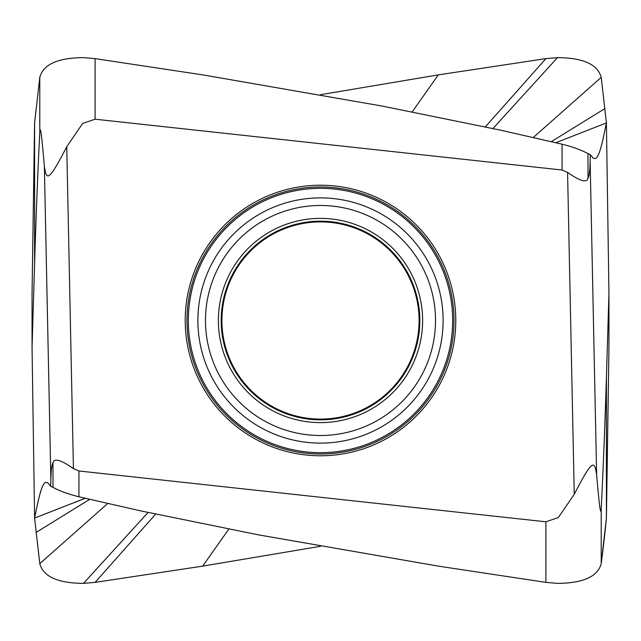 <?xml version="1.0" encoding="UTF-8"?>
<svg xmlns="http://www.w3.org/2000/svg" width="641" height="641" viewBox="0 0 641 641"><rect width="100%" height="100%" fill="white"/><g stroke="black" fill="none" stroke-linecap="round" stroke-linejoin="round"><path stroke-width="0.96" d="M39.79 77.353L34.59 122.92L32.05 293.666L32.05 347.334L34.59 263.82C36.056 215.4 37.795 171.524 39.79 132.19L39.79 77.353C43.284 64.372 57.858 57.794 83.514 57.634L95.1 58.627L202.7 74.869L382.533 106.134L500.933 130.251L562.069 144.193L562.069 170.017L567.573 172.429L574.256 494.291C593.053 457.77 594.447 460.911 596.635 474.741C599.896 512.552 600.753 514.523 601.21 508.81L601.21 563.647L606.41 518.08L608.95 347.334L608.95 293.666L606.41 377.18C604.944 425.6 603.205 469.476 601.21 508.81M412.219 111.871L438.3 74.877L545.9 58.627L557.486 57.634C583.142 57.794 597.716 64.372 601.21 77.353L606.41 122.92C602.836 139.922 599.183 160.122 594.343 158.487L593.077 158.071L590.281 154.617L588.005 153.664C581.427 150.034 572.782 146.877 562.069 144.193M608.95 293.666L606.41 122.92L555.843 142.719M320.5 94.7L438.3 74.877M34.59 263.82L34.59 122.92M228.781 529.129L202.7 566.123L320.5 546.3L202.7 566.123L95.1 582.373L83.514 583.366C57.858 583.206 43.284 576.628 39.79 563.647L34.59 518.08L32.05 347.334M562.069 170.017L95.1 119.202L82.673 123.465L66.744 146.709C47.939 183.23 46.553 180.089 44.365 166.259C41.104 128.448 40.247 126.477 39.79 132.19M85.157 498.281L34.59 518.08C38.164 501.078 41.817 480.878 46.657 482.513L47.033 482.561M34.59 518.08C38.436 499.099 42.226 480.646 46.657 482.513L47.923 482.929L50.719 486.383L50.863 479.548C51.064 470.55 51.777 464.925 52.995 462.674C54.173 457.922 60.983 459.885 73.427 468.571L66.744 146.709M47.41 482.673L46.657 482.513L47.923 482.929L50.719 486.383L52.995 487.336C59.573 490.966 68.218 494.123 78.931 496.807L140.075 510.741L258.467 534.858L438.3 566.123L545.9 582.373L557.486 583.366C583.142 583.206 597.716 576.628 601.21 563.647A5274.981 2638.476 8 0 0 604.944 532.455A5274.981 2638.476 8 0 0 606.41 518.08L606.41 377.18M50.719 486.383L52.995 487.336C58.756 490.661 67.401 493.818 78.931 496.807L78.931 470.983L73.427 468.571M78.931 470.983L545.9 521.798L545.9 582.373L557.486 583.366C583.142 583.206 597.716 576.628 601.21 563.647M545.9 521.798L558.327 517.535L574.256 494.291M590.281 154.617L590.137 161.452C589.936 170.45 589.223 176.075 588.005 178.326C586.827 183.078 580.017 181.115 567.573 172.429M95.1 119.202L95.1 58.627M319.426 455.775A135.283 135.283 0 0 1 185.217 319.963A135.283 135.283 0 0 1 320.5 185.217A135.283 135.283 0 0 1 321.574 185.225A135.283 135.283 0 0 1 455.783 321.037A135.283 135.283 0 0 1 320.5 455.783A135.283 135.283 0 0 1 319.426 455.775M320.5 221.906A98.594 98.594 0 0 0 221.906 320.5A98.594 98.594 0 0 0 320.5 419.094A98.594 98.594 0 0 0 419.094 320.5A98.594 98.594 0 0 0 320.5 221.906M78.931 496.807L140.075 510.741L258.467 534.858L438.3 566.123L545.9 582.373M202.7 566.131L95.1 582.373L83.514 583.366C57.858 583.206 43.284 576.628 39.79 563.647L107.712 503.514M551.3 141.653L604.944 108.545M533.288 137.486L601.21 77.353M492.945 128.52L557.486 57.634M485.341 126.886L545.9 58.627M44.365 166.259L50.863 479.548M52.995 462.674L52.995 487.336M89.7 499.347L36.056 532.455M148.055 512.48L83.514 583.366M155.659 514.114L95.1 582.373M596.635 474.741L590.137 161.452M588.005 178.326L588.005 153.664M320.5 186.988A133.512 133.512 0 0 0 186.988 320.5A133.512 133.512 0 0 0 320.5 454.012A133.512 133.512 0 0 0 454.012 320.5A133.512 133.512 0 0 0 320.5 186.988M320.5 452.674A132.174 132.174 0 0 0 321.55 452.666A132.174 132.174 0 0 0 452.674 319.971A132.174 132.174 0 0 0 320.5 188.326A132.174 132.174 0 0 0 319.45 188.334A132.174 132.174 0 0 0 188.326 321.029A132.174 132.174 0 0 0 320.5 452.674M320.5 197.885A122.615 122.615 0 0 0 319.522 197.893A122.615 122.615 0 0 0 197.885 320.989A122.615 122.615 0 0 0 320.5 443.115A122.615 122.615 0 0 0 321.478 443.107A122.615 122.615 0 0 0 443.115 320.011A122.615 122.615 0 0 0 320.5 197.885M320.5 205.481A115.019 115.019 0 0 1 435.519 320.5A115.019 115.019 0 0 1 320.5 435.519A115.019 115.019 0 0 1 205.481 320.5A115.019 115.019 0 0 1 320.5 205.481M320.5 218.381A102.119 102.119 0 0 0 218.381 320.5A102.119 102.119 0 0 0 320.5 422.619A102.119 102.119 0 0 0 422.619 320.5A102.119 102.119 0 0 0 320.5 218.381M320.5 419.831A99.331 99.331 0 0 1 221.169 320.5A99.331 99.331 0 0 1 320.5 221.169A99.331 99.331 0 0 1 419.831 320.5A99.331 99.331 0 0 1 320.5 419.831M85.245 498.297L73.619 502.865L85.213 498.289"/></g></svg>
